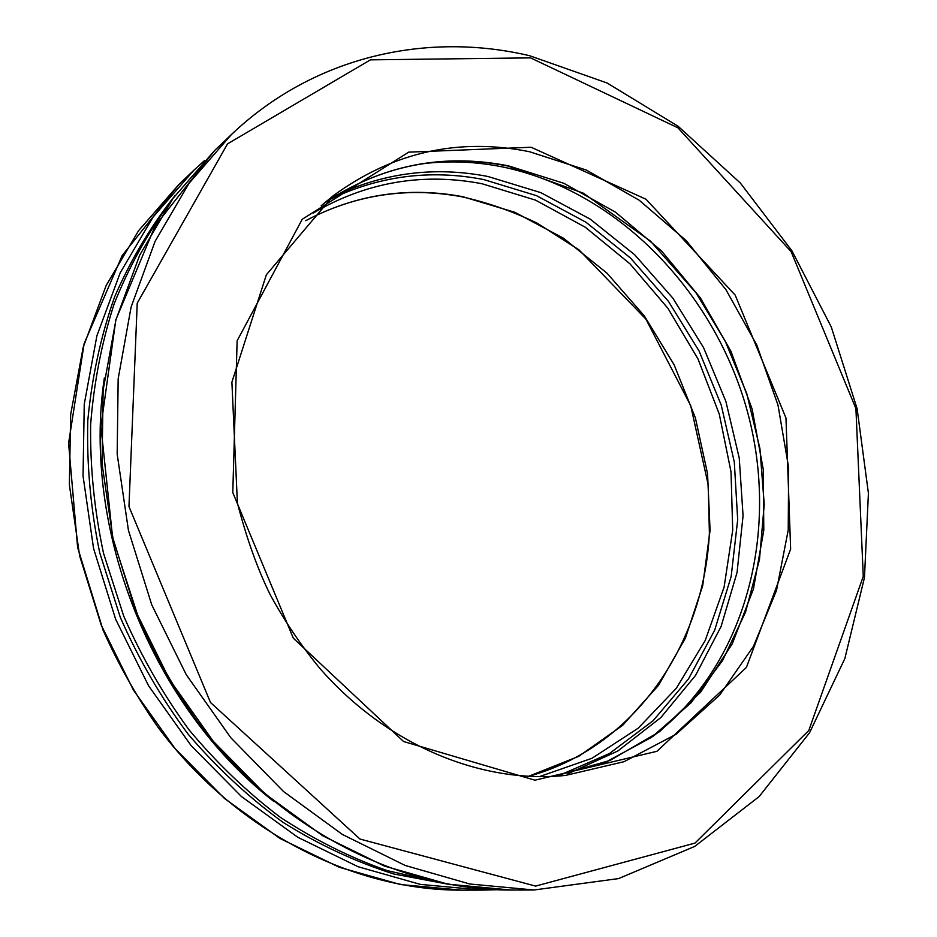 <?xml version="1.0" encoding="UTF-8"?>
<svg xmlns="http://www.w3.org/2000/svg" width="937" height="937" viewBox="0 0 937 937"><rect width="100%" height="100%" fill="white"/><g stroke="black" fill="none" stroke-linecap="round" stroke-linejoin="round"><path stroke-width="1.41" d="M442.405 883.111L387.04 870.567C350.262 857.624 314.691 839.88 280.35 817.333C247.134 792.175 216.67 762.976 188.946 729.724C163.19 694.493 141.44 656.603 123.707 616.066L103.515 553.24C94.368 510.243 90.081 467.352 90.631 424.566C93.934 382.39 101.793 342.099 114.22 303.693C129.037 266.822 147.589 233.208 169.855 202.849M274.084 801.65C152.45 707.095 81.648 530.365 104.335 377.986M423.782 163.577C449.983 160.555 476.125 161.656 502.22 166.868C617.331 190.562 714.544 291.548 747.445 411.624C780.17 531.642 746.004 665.446 653.194 736.177M336.172 195.259C384.896 172.513 435.506 166.271 488.025 176.519L540.813 192.635L590.216 219.141L634.654 254.747L672.778 298.048L703.5 347.475L725.882 401.399L739.246 458.088L743.064 515.76L737.044 572.507L721.115 626.408L695.523 675.448L660.772 717.637L617.811 751.005L567.951 773.751M451.002 884.751L393.938 874.022C355.884 861.993 318.99 844.823 283.255 822.499C248.656 797.375 216.915 767.871 188.021 734.011C161.211 698.006 138.641 659.133 120.334 617.413L99.709 552.713C90.573 508.393 86.614 464.26 87.809 420.315C91.92 377.061 100.856 335.926 114.607 296.912C130.864 259.608 150.974 225.876 174.938 195.716M496.633 889.752L482.321 890.103L420.362 884.387L358.192 866.772L297.837 837.303L241.418 796.52L191.007 745.465L148.55 685.72L115.661 619.287L93.583 548.532L83.042 475.984L84.248 404.257L96.898 335.797L120.205 272.808L153.024 217.138L193.889 170.218L204.489 160.59M482.321 890.103L461.543 890.15L400.497 884.551L339.311 867.299L279.964 838.451L224.54 798.523L175.067 748.558L133.429 690.089L101.219 625.073L79.622 555.805L69.373 484.757L70.662 414.459L83.182 347.311L106.186 285.469L138.547 230.736L178.838 184.53L193.889 170.218M528.374 776.386C634.326 747.375 703.956 645.124 709.391 533.012L708.22 484.874L690.733 405.721L645.886 319.095L579.007 249.863L537.17 223.182C513.007 211.446 488.036 202.673 462.257 196.864C407.583 186.615 355.404 194.556 305.731 220.675C355.627 194.404 407.993 186.428 462.843 196.711L514.893 212.312L563.535 238.256L607.153 273.299L644.387 315.992L674.113 364.762L695.395 417.914L707.552 473.712L710.07 530.307L702.691 585.777L685.415 638.12L658.512 685.334L622.613 725.379L578.761 756.311L528.409 776.386M313.368 212.968C366.344 182.094 422.552 172.361 482.016 183.746L535.472 200.108L585.356 227.269L629.98 263.847L667.929 308.32L698.018 359.012L719.288 414.154L731.024 471.861L732.711 530.201L724.102 587.124L705.198 640.533L676.327 688.273L638.202 728.201L591.973 758.279L539.232 776.691M328.5 200.167C378.079 175.969 429.778 169.093 483.586 179.529L536.491 195.657L585.976 222.233L630.437 257.98L668.514 301.433L699.096 351.047L721.256 405.147L734.292 461.976L737.688 519.73L731.165 576.478L714.662 630.25L688.437 679.032L653.03 720.787L609.437 753.547L559.014 775.508M508.475 165.849L563.863 183.301L615.445 212.137L661.44 250.87L700.337 297.825L730.907 351.199L752.13 409.059L763.268 469.402L763.796 530.108L753.442 588.986L732.277 643.766L700.677 692.115L659.484 731.727L609.975 760.446L554.001 776.328L605.466 762.273L651.625 737.29L691.014 702.844L722.556 660.55L745.524 612.189L759.474 559.553L764.241 504.422L759.919 448.53L746.766 393.575L725.25 341.173L695.992 292.859L650.465 241.114L583.4 193.209L507.795 166.025C442.147 153.094 380.984 165.427 324.296 203.036C381.218 165.263 442.615 152.872 508.475 165.849M529.405 151.7L586.293 170.03L639.21 200.225L686.271 240.68L725.906 289.615L756.827 345.109L778.003 405.124L788.638 467.528L788.228 530.084L776.492 590.462L753.512 646.249L719.745 694.985L676.116 734.233L624.042 761.699L565.561 775.414C481.782 784.117 387.075 745.501 319.716 668.233C301.128 645.593 284.672 621.184 270.36 594.995C257.757 569.555 246.771 538.892 237.401 503.028L231.896 382.167L266.354 274.799L333.303 195.704C393.06 152.075 458.427 137.411 529.405 151.7M321.157 205.765L333.303 195.704M531.103 147.25L645.991 199.23L735.17 295.073L785.967 417.996L790.641 549.059L746.391 667.472L656.942 751.298L534.957 780.193L403.578 741.518L293.316 638.191L232.786 492.546L237.131 340.775L302.241 219.258L408.684 152.157L531.103 147.25M530.565 57.871L677.919 127.819L791.109 251.631L855.914 408.567L863.27 576.384L808.807 730.462L694.973 843.101L535.601 886.097L359.984 839.048L210.497 702.504L128.966 506.542L137.224 303.178L227.539 143.876L370.431 59.851L530.565 57.871M533.938 889.998L469.765 883.989L405.217 865.472L342.392 834.469L283.524 791.519L230.818 737.735L186.311 674.792L151.747 604.822L128.439 530.354L117.172 454.094L118.167 378.794L131.086 307.09L155.12 241.277L189.04 183.312L231.31 134.659C313.848 56.056 426.897 31.389 529.639 55.728L607.024 82.971L678.06 126.226L740.347 183.031L791.941 250.835L831.283 326.966L857.109 408.708L868.412 493.237L864.464 577.59L844.846 658.559L809.545 732.769L759.099 796.614L694.739 846.404L618.619 878.578L533.938 889.998L511.098 890.045L447.898 884.165L384.381 866.046L322.644 835.722L264.855 793.733L213.167 741.167L169.574 679.641L135.748 611.24L112.99 538.412L102.039 463.803L103.129 390.085L115.942 319.81L139.66 255.239L173.087 198.293L214.749 150.4L231.31 134.659M461.543 890.15C352.745 890.513 235.14 830.943 157.767 726.925C136.568 696.601 118.343 664.368 103.105 630.226L77.619 547.431L68.588 443.201L84.143 343.586L122.173 255.578L178.838 184.53M511.098 890.045C399.642 890.419 278.324 829.116 197.297 721.431C175.067 690.042 155.847 656.638 139.625 621.219L112.663 538.014L100.915 426.464L115.848 319.763L155.202 225.735L214.749 150.4"/></g></svg>
